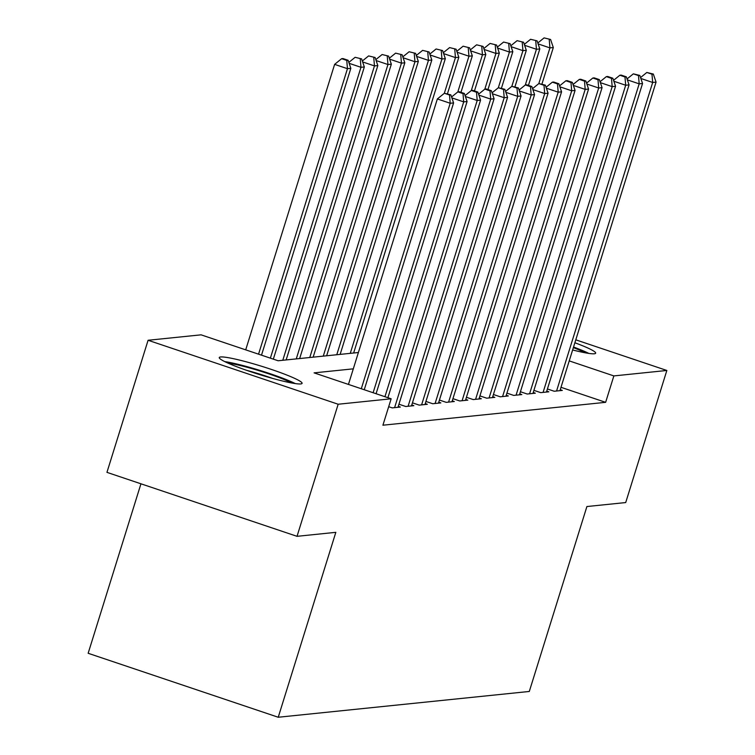 <?xml version="1.0" encoding="UTF-8"?>
<svg xmlns="http://www.w3.org/2000/svg" width="755" height="755" viewBox="0 0 755 755"><rect width="100%" height="100%" fill="white"/><g stroke="black" fill="none" stroke-linecap="round" stroke-linejoin="round"><path stroke-width="1.13" d="M574.876 342.761A43.375 4.275 -162.7 0 1 595.667 353.189A43.375 4.275 -162.7 0 1 594.327 353.774A43.375 4.275 -162.7 0 1 572.63 349.961M300.745 383.936A43.375 4.275 -162.7 0 1 254.737 373.045A43.375 4.275 -162.7 0 1 219.261 357.549A43.375 4.275 -162.7 0 1 220.602 356.964A43.375 4.275 -162.7 0 1 266.609 367.855A43.375 4.275 -162.7 0 1 302.085 383.351A43.375 4.275 -162.7 0 1 300.745 383.936M140.949 483.795L88.156 653.283L278.236 717.25L529.302 691.457L586.899 506.539L625.706 502.556L666.844 370.469L613.862 375.914L569.223 360.89M278.236 717.25L335.833 532.332L297.026 536.324L106.946 472.356L148.084 340.269L201.066 334.833L278.123 360.758L358.389 352.519M547.413 388.967L554.217 391.25L562.315 390.42L560.248 389.722M533.917 390.354L540.722 392.638L548.819 391.807L546.743 391.109M520.422 391.741L527.216 394.025L535.323 393.195L533.247 392.496M506.926 393.119L513.721 395.412L521.818 394.582L519.751 393.884M493.421 394.506L500.225 396.8L508.323 395.969L506.256 395.271M479.925 395.894L486.73 398.187L494.827 397.356L492.751 396.658M466.43 397.281L473.225 399.574L481.331 398.744L479.255 398.045M452.934 398.668L459.729 400.962L467.826 400.131L465.759 399.433M439.429 400.056L446.233 402.349L454.331 401.509L452.264 400.82M425.933 401.443L432.738 403.736L440.835 402.896L438.759 402.207M412.438 402.83L419.233 405.124L427.339 404.284L425.263 403.595M398.942 404.218L405.737 406.501L413.834 405.671L411.768 404.982M388.683 406.7L392.241 407.889L400.339 407.058L398.272 406.36M353.302 368.836L314.089 372.866L391.147 398.791L382.917 425.207L605.633 402.33L560.993 387.306M297.026 536.324L338.164 404.236L148.084 340.269M575.782 339.825L666.844 370.469M605.633 402.33L613.862 375.914M391.147 398.791L338.164 404.236M361.296 388.75L450.207 103.265L453.585 102.916L364.25 389.74M348.451 384.427L437.362 98.943L450.207 103.265L449.508 94.998L450.858 94.856L444.374 93.271L449.508 94.998M444.374 93.271L437.362 98.943M453.585 102.916L450.858 94.856M261.504 355.171L350.839 68.337L347.46 68.686L334.625 64.364L245.705 349.848M346.762 60.419L348.112 60.277L342.978 58.55L341.628 58.692L346.762 60.419L347.46 68.686L258.55 354.17M348.112 60.277L350.839 68.337M334.625 64.364L341.628 58.692M295.271 383.578A43.092 4.247 17.3 0 0 224.745 361.607M228.019 363.136A37.533 3.7 -162.7 0 1 260.456 371.149A37.533 3.7 -162.7 0 1 291.704 382.974M272.63 378.415A34.758 3.426 17.3 0 0 246.309 370.224M588.853 353.416A43.092 4.247 17.3 0 0 573.545 347.017M573.356 347.63A37.533 3.7 -162.7 0 1 585.285 352.811M373.121 392.732L463.712 101.878L467.081 101.529L376.075 393.723M463.004 93.611L464.353 93.469L459.219 91.742L457.87 91.883L463.004 93.611L463.712 101.878L451.886 97.895M457.87 91.883L451.575 96.98M467.081 101.529L464.353 93.469M384.946 396.705L477.207 100.49L480.576 100.141L387.9 397.706M476.509 92.223L477.858 92.082L472.715 90.355L471.365 90.496L476.509 92.223L477.207 100.49L465.382 96.508M471.365 90.496L465.071 95.592M480.576 100.141L477.858 92.082M394.601 407.653L490.703 99.103L494.081 98.754L397.979 407.304M490.004 90.836L491.354 90.694L486.211 88.967L484.861 89.109L490.004 90.836L490.703 99.103L478.887 95.13M484.861 89.109L478.576 94.205M494.081 98.754L491.354 90.694M408.096 406.266L504.198 97.716L507.577 97.367L411.475 405.916M503.5 89.449L504.85 89.307L498.366 87.722L503.5 89.449L504.198 97.716L492.383 93.743M498.366 87.722L492.071 92.818M507.577 97.367L504.85 89.307M273.329 359.144L364.335 66.959L360.966 67.299L270.375 358.153M361.607 58.89L355.124 57.304L361.607 58.89L364.335 66.959M360.258 59.032L360.966 67.299L349.14 63.326M348.829 62.401L355.124 57.304M286.145 359.937L377.83 65.572L374.461 65.912L282.776 360.286M375.112 57.503L368.619 55.917L375.112 57.503L377.83 65.572M373.763 57.644L374.461 65.912L362.636 61.938M362.325 61.013L368.619 55.917M299.65 358.55L391.335 64.184L387.957 64.524L296.271 358.899M388.608 56.115L382.115 54.53L388.608 56.115L391.335 64.184M387.258 56.257L387.957 64.524L376.141 60.551M375.83 59.626L382.115 54.53M313.146 357.162L404.831 62.797L401.452 63.137L309.767 357.511M402.104 54.737L395.62 53.143L402.104 54.737L404.831 62.797M400.754 54.87L401.452 63.137L389.637 59.164M389.325 58.239L395.62 53.143M421.601 404.878L517.703 96.329L521.073 95.979L424.971 404.529M516.996 88.061L518.345 87.92L511.862 86.334L516.996 88.061L517.703 96.329L505.878 92.355M511.862 86.334L505.567 91.43M521.073 95.979L518.345 87.92M326.641 355.775L418.327 61.41L414.957 61.75L323.272 356.124M415.599 53.35L409.116 51.755L415.599 53.35L418.327 61.41M414.25 53.482L414.957 61.75L403.132 57.776M402.821 56.852L409.116 51.755M435.097 403.491L531.199 94.941L534.568 94.592L438.466 403.142M530.501 86.674L531.85 86.532L526.707 84.805L525.357 84.947L530.501 86.674L531.199 94.941L519.374 90.968M525.357 84.947L519.062 90.043M534.568 94.592L531.85 86.532M340.137 354.388L431.822 60.023L428.453 60.372L336.768 354.737M429.104 51.963L422.611 50.368L429.104 51.963L431.822 60.023M427.755 52.095L428.453 60.372L416.628 56.389M416.316 55.474L422.611 50.368M448.593 402.104L544.695 93.554L548.073 93.214L451.971 401.754M543.996 85.287L545.346 85.145L538.853 83.56L543.996 85.287L544.695 93.554L532.879 89.581M538.853 83.56L532.568 88.656M548.073 93.214L545.346 85.145M353.642 353L445.327 58.635L441.949 58.984L350.263 353.349M442.6 50.576L436.107 48.981L442.6 50.576L445.327 58.635M441.25 50.708L441.949 58.984L430.133 55.002M429.822 54.086L436.107 48.981M462.088 400.716L558.19 92.167L561.569 91.827L465.467 400.367M557.492 83.899L558.842 83.758L553.708 82.031L552.358 82.172L557.492 83.899L558.19 92.167L546.375 88.193M552.358 82.172L546.063 87.269M561.569 91.827L558.842 83.758M447.46 93.714L458.823 57.248L455.444 57.597L444.327 93.299M456.095 49.188L449.612 47.593L456.095 49.188L458.823 57.248M454.746 49.32L455.444 57.597L443.629 53.614M443.317 52.699L449.612 47.593M475.593 399.329L571.695 90.779L575.065 90.44L478.963 398.98M570.988 82.512L572.337 82.38L567.203 80.643L565.854 80.785L570.988 82.512L571.695 90.779L559.87 86.806M565.854 80.785L559.559 85.881M575.065 90.44L572.337 82.38M460.965 92.327L472.319 55.861L468.949 56.21L457.823 91.912M469.591 47.801L463.108 46.206L469.591 47.801L472.319 55.861M468.242 47.942L468.949 56.21L457.124 52.227M456.813 51.312L463.108 46.206M489.089 397.942L585.191 89.392L588.56 89.052L492.458 397.592M584.493 81.125L585.842 80.993L580.699 79.256L579.349 79.398L584.493 81.125L585.191 89.392L573.366 85.419M579.349 79.398L573.054 84.494M588.56 89.052L585.842 80.993M474.461 90.94L485.814 54.473L482.445 54.822L471.318 90.525M483.096 46.414L476.603 44.819L483.096 46.414L485.814 54.473M481.747 46.555L482.445 54.822L470.62 50.84M470.308 49.924L476.603 44.819M502.585 396.554L598.687 88.005L602.065 87.665L505.963 396.205M597.988 79.737L599.338 79.605L594.194 77.869L592.845 78.01L597.988 79.737L598.687 88.005L586.871 84.032M592.845 78.01L586.559 83.107M602.065 87.665L599.338 79.605M487.956 89.552L499.319 53.086L495.941 53.435L484.823 89.147M496.592 45.026L490.099 43.431L496.592 45.026L499.319 53.086M495.242 45.168L495.941 53.435L484.125 49.453M483.813 48.537L490.099 43.431M516.08 395.167L612.182 86.627L615.561 86.278L519.459 394.818M611.484 78.35L612.833 78.218L607.699 76.482L606.35 76.623L611.484 78.35L612.182 86.627L600.367 82.644M606.35 76.623L600.055 81.729M615.561 86.278L612.833 78.218M501.452 88.165L512.815 51.699L509.436 52.048L498.319 87.759M510.087 43.639L503.604 42.053L510.087 43.639L512.815 51.699M508.738 43.781L509.436 52.048L497.62 48.065M497.309 47.15L503.604 42.053M529.585 393.78L625.687 85.239L629.057 84.89L532.955 393.44M624.98 76.963L626.329 76.831L621.195 75.104L619.846 75.236L624.98 76.963L625.687 85.239L613.862 81.257M619.846 75.236L613.551 80.341M629.057 84.89L626.329 76.831M514.957 86.778L526.31 50.311L522.941 50.66L511.815 86.372M523.583 42.252L517.099 40.666L523.583 42.252L526.31 50.311M522.234 42.393L522.941 50.66L511.116 46.678M510.805 45.762L517.099 40.666M543.081 392.392L639.183 83.852L642.552 83.503L546.45 392.053M638.485 75.575L639.834 75.443L633.341 73.848L638.485 75.575L639.183 83.852L627.358 79.87M633.341 73.848L627.046 78.954M642.552 83.503L639.834 75.443M528.453 85.391L539.806 48.924L536.437 49.273L525.31 84.985M537.088 40.864L530.595 39.279L537.088 40.864L539.806 48.924M535.739 41.006L536.437 49.273L524.612 45.3M524.3 44.375L530.595 39.279M556.577 391.005L652.679 82.465L656.057 82.116L559.955 390.665M651.98 74.198L653.33 74.056L646.837 72.461L651.98 74.198L652.679 82.465L640.863 78.482M646.837 72.461L640.551 77.567M656.057 82.116L653.33 74.056M541.948 84.003L553.311 47.537L549.933 47.886L538.815 83.597M550.584 39.477L544.091 37.892L550.584 39.477L553.311 47.537M549.234 39.619L549.933 47.886L538.117 43.913M537.805 42.988L544.091 37.892"/></g></svg>
